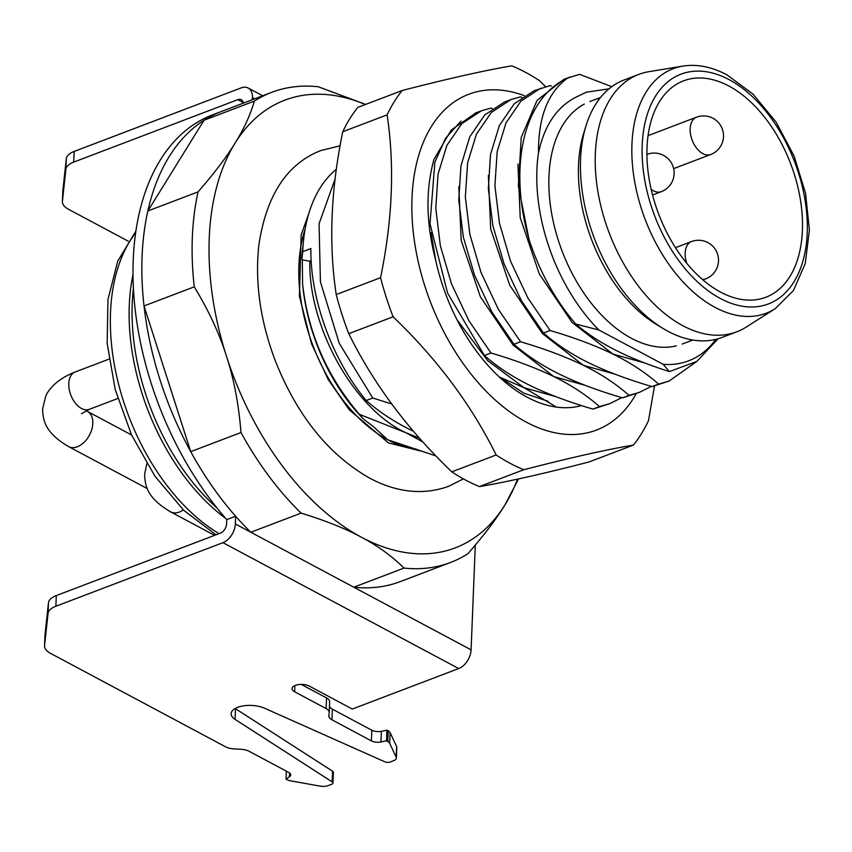 <?xml version="1.0" encoding="UTF-8"?>
<svg xmlns="http://www.w3.org/2000/svg" width="852" height="852" viewBox="0 0 852 852"><rect width="100%" height="100%" fill="white"/><g stroke="black" fill="none" stroke-linecap="round" stroke-linejoin="round"><path stroke-width="1.28" d="M611.768 86.68L579.637 74.358L567.624 78.064A159.675 97.426 -110.8 0 0 519.997 168.962A159.675 97.426 -110.8 0 0 528.996 239.412C539.635 271.831 555.216 300.042 575.739 324.037L598.881 329.99L663.186 364.326L669.427 371.589L696.861 361.408L718.066 338.766M715.882 339.352A147.705 90.12 -110.8 0 1 663.186 364.326M598.881 329.99A147.705 90.12 -110.8 0 1 536.909 169.878A147.705 90.12 -110.8 0 1 538.475 152.934C544.556 124.371 557.911 105.382 578.508 95.967L586.432 92.176L608.988 88.832M584.323 104.072A129.738 79.161 69.2 0 0 548.965 176.311A129.738 79.161 69.2 0 0 631.396 338.276A129.738 79.161 69.2 0 0 676.339 345.859M567.624 78.064C547.953 92.24 538.23 117.203 538.475 152.934M575.739 324.037C587.912 334.41 602.268 343.665 618.818 351.801C633.451 358.926 650.31 365.529 669.427 371.589M615.038 374.188L583.343 365.306L542.458 333.622L509.752 285.228L490.677 228.996L488.366 175.299M644.634 362.952L612.907 354.059L572.107 322.482L539.316 273.982L520.221 217.665L517.92 164.053M578.508 95.967L585.835 92.41M513.969 344.261C526.813 355.582 542.053 365.604 559.7 374.294L559.87 374.379C577.368 382.899 598.242 390.717 622.492 397.852L629.064 395.349C615.453 383.453 600.213 373.442 583.343 365.306C565.579 356.69 544.652 348.841 520.551 341.758L513.969 344.261L491.849 311.949L474.532 275.239L463.328 237.048L458.77 200.028L460.953 165.82L469.75 136.874L484.724 114.967L504.533 101.995L511.104 99.482L491.359 112.411L476.46 134.105L467.62 162.817L465.341 197.025L469.889 234.438L481.06 272.608L498.335 309.287L520.551 341.758M511.104 99.492L520.519 96.862L521.85 97.309M555.909 396.67L524.044 387.724L487.621 360.598L457.034 319.766M585.431 385.402L553.779 376.552L513.16 345.156L480.39 296.815L461.177 240.445L458.802 186.513M492.286 108.566L490.954 108.108L481.54 110.739L461.784 123.668L446.885 145.394L438.045 174.138L435.787 208.367L440.346 245.759L451.528 283.918L468.792 320.554L490.997 353.005L484.415 355.508C497.366 366.903 512.553 376.893 529.976 385.466L530.136 385.551C548.134 394.242 569.061 402.101 592.928 409.098L599.499 406.596C586.474 395.136 571.287 385.147 553.938 376.637M419.525 438.194L405.818 432.699C353.186 408.459 308.36 325.879 309.83 261.191L311.172 260.68M413.529 431.325L411.729 430.452C394.263 421.878 379.087 411.889 366.179 400.504C332.056 359.438 310.107 298.53 310.873 248.539L302.726 251.638A159.675 97.426 69.2 0 1 303.546 240.339A159.675 97.426 69.2 0 1 336.348 169.303M363.879 419.418L359.342 414.296C326.987 376.488 308.062 333.015 302.577 283.886A147.705 90.12 69.2 0 0 363.879 419.418L373.251 426.469L387.671 439.76L435.926 455.916M405.818 432.699L359.342 414.296M422.89 441.964L405.978 432.784M303.546 240.339L302.652 248.848A147.705 90.12 69.2 0 0 301.896 259.306L302.726 251.638M309.83 261.191L302.322 259.86A11.981 5.442 -177.7 0 0 301.896 259.306M302.322 259.86L302.577 283.886M335.102 178.941L319.074 223.746L320.416 281.788L339.245 343.313L372.75 398.001L366.179 400.504M391.728 403.997L372.75 398.001M517.526 479.154A239.518 146.139 -110.8 0 1 504.916 504.959A239.518 146.139 -110.8 0 1 361.429 537.229A239.518 146.139 -110.8 0 1 226.494 356.306A239.518 146.139 -110.8 0 1 209.241 238.209A239.518 146.139 -110.8 0 1 235.056 143.115A239.518 146.139 -110.8 0 1 365.338 104.53M365.615 104.423L318.222 86.744A251.5 153.445 -110.8 0 0 271.671 92.357A251.5 153.445 -110.8 0 0 254.301 101.122C250.339 114.999 243.928 128.993 235.056 143.115C226.472 157.162 214.14 173.414 198.09 191.86A251.5 153.445 -110.8 0 0 192.339 237.293A251.5 153.445 -110.8 0 0 194.267 286.836C208.665 310.511 219.411 333.664 226.494 356.306C233.906 378.895 238.73 404.295 240.988 432.528L190.731 451.645A251.5 153.445 69.2 0 0 250.839 532.244L353.772 587.198L404.018 568.071C391.76 555.994 377.564 545.706 361.429 537.229C345.624 528.645 325.517 520.615 301.097 513.117A251.5 153.445 -110.8 0 1 240.988 432.528M254.301 101.122L204.043 120.249L147.833 210.987L198.09 191.86M147.833 210.987A251.5 153.445 69.2 0 0 144.02 305.953L190.731 451.645M194.267 286.836L144.02 305.953M301.097 513.117L250.839 532.244M518.559 478.93L504.916 504.959C496.354 518.964 484.032 535.205 467.94 553.704A251.5 153.445 -110.8 0 1 450.57 562.458A251.5 153.445 -110.8 0 1 404.018 568.071M353.772 587.198A251.5 153.445 69.2 0 0 400.312 581.586L450.57 562.458M271.671 92.357L212.553 114.86A251.5 153.445 69.2 0 0 133.178 282.917A251.5 153.445 69.2 0 0 226.77 519.613L235.642 516.237A251.5 153.445 -110.8 0 1 142.039 279.541A251.5 153.445 -110.8 0 1 221.424 111.484A251.5 153.445 69.2 0 0 204.043 120.249M524.044 387.724L499.357 377.031M556.462 407.086L524.225 387.798M484.415 355.508L447.598 293.12L430.026 223.788L434.861 162.231L445.564 138.269L461.007 121.08M553.779 376.552C535.876 367.904 514.949 360.055 490.997 353.005M599.499 406.596L609.904 403.592L621.79 397.639M609.915 403.592L592.928 409.098M629.064 395.349L639.469 392.335L651.343 386.393M639.469 392.346L622.492 397.852M540.669 88.235L520.87 101.218L505.992 122.922L497.174 151.613L494.905 185.853L499.464 223.224L510.614 261.33L527.889 298.019L550.115 330.512L543.533 333.015L521.381 300.649L504.054 263.875L492.861 225.673L488.334 188.654L490.528 154.478L499.336 125.574L514.299 103.71L534.087 90.738L550.072 85.605L551.404 86.063M543.533 333.015C556.399 344.389 571.639 354.4 589.254 363.048C607.039 371.674 627.967 379.523 652.046 386.606L658.628 384.103C645.741 372.729 630.491 362.718 612.907 354.059C595.228 345.475 574.301 337.626 550.115 330.512M658.628 384.103L669.033 381.089L696.851 361.418M669.033 381.089L652.046 386.606M528.996 239.412L518.357 185.864L521.232 137.449L537.058 100.408L563.641 79.492L570.222 76.989M380.95 741.975L386.52 740.846L387.767 741.506A7.987 3.632 2.3 0 1 389.652 743.242L396.201 757.247A7.987 3.632 2.3 0 1 396.382 758.088L396.808 747.428A7.987 3.632 -177.7 0 0 396.638 746.586L390.088 732.582A7.987 3.632 -177.7 0 0 388.192 730.846L386.957 730.185L381.377 731.314L380.95 741.975A7.987 3.632 -177.7 0 1 371.387 740.878L331.95 719.812A11.981 5.442 -177.7 0 1 328.851 715.957A11.981 5.442 -177.7 0 1 328.861 715.786L329.202 712.613A11.981 5.442 2.3 0 0 329.223 712.453A11.981 5.442 2.3 0 0 326.124 708.598L294.632 691.781A9.979 4.537 -177.7 0 1 292.055 688.565A9.979 4.537 -177.7 0 1 298.519 684.614A9.979 4.537 -177.7 0 1 309.414 686.158L352.281 709.045L458.695 668.543A15.964 10.362 -61.9 0 0 471.092 649.842L475.299 545.12M396.382 758.088A7.987 3.632 2.3 0 1 393.762 760.623L390.205 761.986A3.994 1.81 2.3 0 1 384.859 761.816L264.493 708.193A19.958 9.074 -177.7 0 0 243.171 705.893A19.958 9.074 -177.7 0 0 231.137 713.678A19.958 9.074 -177.7 0 0 235.077 719.386L332.163 781.87A3.994 1.81 2.3 0 1 332.94 782.999A3.994 1.81 2.3 0 1 331.63 784.277L328.073 785.629A7.987 3.632 2.3 0 1 320.277 786.14L290.734 780.879A7.987 3.632 2.3 0 1 287.262 779.75L286.016 779.09L289.414 776.8A7.987 3.632 -177.7 0 0 290.692 774.937A7.987 3.632 -177.7 0 0 288.626 772.37L249.178 751.315A11.981 5.442 -177.7 0 0 240.903 749.259L233.895 748.887A11.981 5.442 2.3 0 1 225.62 746.842L50.758 653.484A23.952 10.884 2.3 0 1 44.56 645.773A23.952 10.884 2.3 0 1 44.581 645.433L48.042 613.536A23.952 10.884 2.3 0 1 55.87 606.241L222.936 542.671A15.964 10.362 118.1 0 0 235.333 523.959L471.092 649.842M226.77 519.613L226.6 523.778A7.987 5.187 -61.9 0 1 220.402 533.139L56.307 595.58A23.952 10.884 -177.7 0 0 48.468 602.875L45.018 634.772A23.952 10.884 -177.7 0 0 44.986 635.113A23.952 10.884 -177.7 0 0 44.986 635.443M235.642 516.237L235.333 523.959M332.94 782.999L333.366 772.338A3.994 1.81 -177.7 0 0 332.589 771.209L235.503 708.726A19.958 9.074 2.3 0 1 235.163 708.502M381.377 731.314A7.987 3.632 2.3 0 1 371.823 730.217L332.376 709.152A11.981 5.442 2.3 0 1 329.468 706.361M329.223 712.283L329.639 701.952A11.981 5.442 -177.7 0 0 329.649 701.792A11.981 5.442 -177.7 0 0 326.55 697.937L301.235 684.422M254.737 98.811L252.458 97.586A15.964 10.362 118.1 0 0 248.145 88.001A15.964 10.362 118.1 0 0 241.201 87.873L74.145 151.443A23.952 10.884 -177.7 0 0 66.307 158.728L62.846 190.635L62.42 201.296A23.952 10.884 2.3 0 0 62.398 201.626A23.952 10.884 2.3 0 0 68.597 209.336L128.215 241.169M62.42 201.296L65.881 169.388A23.952 10.884 2.3 0 1 73.709 162.104L237.815 99.663A7.987 5.187 -61.9 0 1 241.286 99.727A7.987 5.187 -61.9 0 1 243.374 103.124M252.458 97.586L252.373 99.705M62.846 190.635A23.952 10.884 -177.7 0 0 62.824 190.976A23.952 10.884 -177.7 0 0 62.824 191.306M386.957 730.185L386.52 740.846M286.336 771.156L286.016 779.09M663.176 328.542L656.359 324.41A129.738 79.161 -110.8 0 1 583.663 133.381L586.016 125.766A137.726 84.029 69.2 0 0 663.176 328.542A137.726 84.029 69.2 0 0 668.053 331.322A137.726 84.029 69.2 0 0 721.963 337.456L736.746 331.833A137.726 84.029 -110.8 0 1 682.835 325.698A137.726 84.029 -110.8 0 1 598.125 192.914A137.726 84.029 -110.8 0 1 638.776 74.39A137.726 84.029 -110.8 0 1 648.83 71.696L682.75 66.115A130.814 79.811 -110.8 0 0 633.313 172.807A130.814 79.811 -110.8 0 0 714.008 306.816A130.814 79.811 -110.8 0 0 715.052 307.38A130.814 79.811 -110.8 0 0 775.096 308.775L746.043 327.168A137.726 84.029 -110.8 0 1 736.746 331.833M638.776 74.39L623.994 80.024A137.726 84.029 69.2 0 0 586.016 125.766M728.854 86.009A115.766 70.631 69.2 0 0 683.538 80.855A115.766 70.631 69.2 0 0 649.373 180.475A115.766 70.631 69.2 0 0 720.568 292.098A115.766 70.631 69.2 0 0 765.884 297.252A115.766 70.631 69.2 0 0 800.049 197.632A115.766 70.631 69.2 0 0 728.854 86.009M479.452 486.598C506.173 482.115 542.703 473.904 589.041 461.954L633.387 445.085C606.656 449.568 570.126 457.78 523.788 469.729L479.452 486.598A219.56 133.966 69.2 0 1 465.597 480.091A219.56 133.966 69.2 0 1 451.816 471.848L496.162 454.979C471.614 405.19 437.268 359.129 393.102 316.795L348.766 333.675C373.314 383.464 407.661 429.525 451.816 471.848M393.102 316.795A219.56 133.966 -110.8 0 1 380.567 277.688C392.548 219.678 394.732 165.405 387.106 114.86A219.56 133.966 -110.8 0 1 402.197 90.504L357.851 107.373A219.56 133.966 69.2 0 0 342.76 131.73C330.778 189.74 328.595 244.013 336.22 294.558A219.56 133.966 69.2 0 0 348.766 333.675M402.197 90.504C448.535 78.554 485.065 70.343 511.786 65.86A219.56 133.966 -110.8 0 1 525.641 72.377A219.56 133.966 -110.8 0 1 539.423 80.61L545.557 86.638M654.474 386.062L648.478 420.728A219.56 133.966 -110.8 0 1 633.387 445.085M523.788 469.729A219.56 133.966 -110.8 0 1 509.943 463.211A219.56 133.966 -110.8 0 1 496.162 454.979M336.22 294.558L380.567 277.688M387.106 114.86L342.76 131.73M636.295 393.549A179.644 109.61 -110.8 0 1 526.153 422.06A179.644 109.61 -110.8 0 1 411.846 207.643A179.644 109.61 -110.8 0 1 524.31 95.648M478.771 111.878L475.906 112.879L451.262 130.005L434.03 159.249C425.467 189.687 426.043 223.458 435.745 260.552A151.699 92.559 69.2 0 0 500.369 377.958A151.699 92.559 69.2 0 0 581.522 405.584M499.709 377.17L523.82 393.145L548.028 401.281M435.745 260.552L431.08 232.734M416.234 449.079A139.717 85.253 -110.8 0 1 387.671 439.76A139.717 85.253 -110.8 0 1 298.903 265.345A139.717 85.253 -110.8 0 1 305.123 229.092M133.413 288.359A180.709 110.259 69.2 0 0 132.22 303.61A180.709 110.259 69.2 0 0 216.983 507.973M225.748 518.442A179.644 109.61 -110.8 0 1 132.987 274.706M135.606 232.947A179.644 109.61 69.2 0 0 120.153 390.109A179.644 109.61 69.2 0 0 219.07 533.65M458.695 668.543L222.936 542.671M56.307 595.58L55.87 606.241M243.278 102.57L237.815 99.663M74.145 151.443L73.709 162.104M65.881 169.388L66.307 158.728M294.877 685.572L294.632 691.781M326.124 708.598L326.55 697.937M332.376 709.152L331.95 719.812M371.387 740.878L371.823 730.217M387.767 741.506L388.192 730.846M390.088 732.582L389.652 743.242M396.201 757.247L396.638 746.586M235.503 708.726L235.077 719.386M332.163 781.87L332.589 771.209M289.414 776.8L289.573 772.988M45.018 634.772L44.581 645.433M48.042 613.536L48.468 602.875M729.11 79.641A122.933 75.008 -110.8 0 1 730.089 80.173A122.933 75.008 -110.8 0 1 807.185 233.757A122.933 75.008 -110.8 0 1 720.313 298.466A122.933 75.008 -110.8 0 1 719.333 297.934A122.933 75.008 -110.8 0 1 642.238 144.35A122.933 75.008 -110.8 0 1 729.11 79.641M696.457 117.214A19.958 19.958 0 0 1 723.476 137.14A19.958 19.958 0 0 1 710.664 154.531A19.958 12.184 -110.8 0 1 702.847 153.637A19.958 12.184 -110.8 0 1 690.567 134.392A19.958 12.184 -110.8 0 1 696.457 117.214L648.053 135.638M686.701 263.193A19.958 12.184 -110.8 0 1 691.462 241.574L675.466 247.666M691.462 241.574A19.958 19.958 0 0 1 718.481 261.5A19.958 19.958 0 0 1 705.669 278.892A19.958 12.184 -110.8 0 1 702.314 279.36M183.318 509.911A19.958 12.95 118.1 0 1 170.666 511.892L214.597 535.354M647.083 154.361L646.913 154.425A19.958 12.184 -110.8 0 1 647.083 154.361A19.958 19.958 0 0 1 674.124 173.819A19.958 19.958 0 0 1 661.28 191.679A19.958 12.184 -110.8 0 1 651.141 189.272M108.949 359.139L75.093 372.026A19.958 12.184 69.2 0 0 68.788 383.528A19.958 12.184 69.2 0 0 81.472 408.449A19.958 12.184 69.2 0 0 89.29 409.333L117.757 398.502M86.148 410.685L87.436 411.399A19.958 12.95 118.1 0 1 92.815 423.391A19.958 12.95 118.1 0 1 84.029 442.369A19.958 12.95 118.1 0 1 68.639 446.618L147.332 488.633M216.003 534.811L183.766 510.337L154.957 476.247L131.559 434.989L115.222 389.577L107.15 343.303L107.97 299.499L117.704 261.223L135.862 231.137M474.969 113.241L481.54 110.739M62.398 201.626L62.824 190.976M248.145 88.001L262.704 95.775M329.223 712.453L329.649 701.792M44.56 645.773L44.986 635.113M600.49 97.511L589.893 101.537M692.772 340.023L682.175 344.059M775.096 308.775L793.436 290.543L805.236 263.598L809.4 230.21L805.566 193.266L794.085 156.065L776.012 121.974L752.955 94.071L726.958 74.848C711.622 66.765 696.893 63.857 682.75 66.115M710.664 154.531L673.644 168.611M705.669 278.892L702.964 279.914M170.666 511.892C148.088 498.537 144.978 487.078 144.627 474.213L146.81 463.722M68.639 446.618C46.061 433.263 42.951 421.793 42.6 408.939L45.742 396.201C48.191 390.014 56.328 379.374 75.093 372.026M131.538 434.946L87.436 411.399M81.568 413.699L89.29 409.333M661.28 191.679L652.547 195.001M463.382 478.877L448.663 486.311C423.348 495.353 397.011 492.637 369.661 478.142C328.329 454.553 296.794 415.233 275.068 360.204C260.073 320.15 254.716 281.49 258.976 244.204C266.601 194.863 287.23 163.637 320.885 150.516L340.086 145.82M422.805 451.539L388.459 442.933L349.139 409.674L328.052 379.225L311.566 343.835L299.414 296.262L301.139 234.96L308.722 213.777"/></g></svg>
